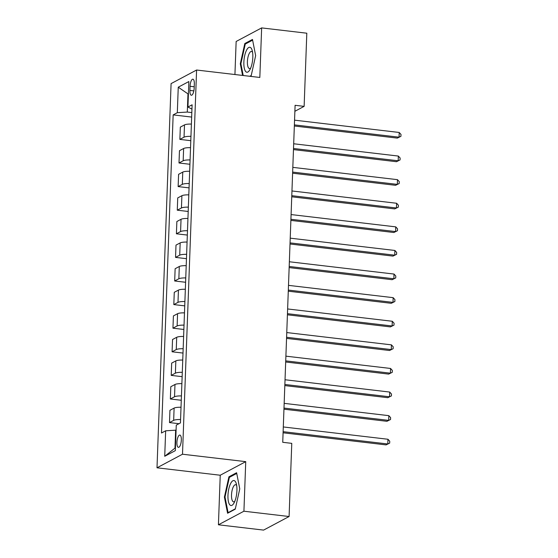 <?xml version="1.0" encoding="UTF-8"?>
<svg xmlns="http://www.w3.org/2000/svg" width="558" height="558" viewBox="0 0 558 558"><rect width="100%" height="100%" fill="white"/><g stroke="black" fill="none" stroke-linecap="round" stroke-linejoin="round"><path stroke-width="0.84" d="M181.336 440.032A6.194 2.106 -83.3 0 0 179.85 435.059A6.194 2.106 -83.3 0 0 176.921 442.382A6.194 2.106 -83.3 0 0 178.407 447.356A6.194 2.106 -83.3 0 0 181.336 440.032M218.422 524.792L243.923 511.212L245.736 461.647L220.236 475.235L218.422 524.792L263.592 530.1L289.093 516.52L291.771 443.359L282.739 442.299L295.098 105.302L304.131 106.369L306.809 33.208L261.646 27.9L236.146 41.48L234.932 74.535M220.236 475.235L157 467.799L171.09 83.609L196.59 70.022L182.501 454.219L157 467.799M190.048 86.281L189.894 90.438A5.998 2.044 -83.3 0 0 191.331 95.258A5.998 2.044 -83.3 0 0 194.17 88.157L194.324 84.007A5.998 2.044 -83.3 0 0 192.887 79.187A5.998 2.044 -83.3 0 0 190.048 86.281L194.219 86.776M188.416 93.883L187.962 94.128L187.307 112.06L177.318 112.681L173.154 114.899L161.485 433.015L165.656 430.797L175.637 430.176L174.982 448.116L175.435 447.872M177.318 112.681L178.253 87.194L188.869 81.545L187.934 107.031L191.945 109.11M165.656 430.797L164.722 456.284L175.338 450.634L176.272 425.147L180.443 422.922L192.105 104.806L187.934 107.031M243.923 511.212L289.093 516.52M245.736 461.647L182.501 454.219M196.59 70.022L259.826 77.457L261.646 27.9M294.875 111.293L304.131 106.369M188.409 94.176L178.253 87.194M191.819 112.59L187.307 112.06M176.084 430.232L175.637 430.176M173.154 114.899L191.652 117.075M191.401 124.064A7.742 1.674 -177.9 0 0 184.496 124.901L180.325 127.119L179.878 139.395L190.787 140.679M180.562 419.525A7.742 1.674 -177.9 0 0 173.664 420.362L169.493 422.58L178.985 423.696M169.493 422.58L169.939 410.311L174.11 408.093A7.742 1.674 -177.9 0 1 181.015 407.256M181.427 395.929A7.742 1.674 -177.9 0 0 174.528 396.759L170.357 398.984L181.273 400.267M170.357 398.984L170.804 386.715L174.975 384.49A7.742 1.674 -177.9 0 1 181.88 383.653M182.292 372.325A7.742 1.674 -177.9 0 0 175.393 373.163L171.222 375.388L182.138 376.664M171.222 375.388L171.669 363.112L175.84 360.893A7.742 1.674 -177.9 0 1 182.745 360.056M183.164 348.729A7.742 1.674 -177.9 0 0 176.258 349.566L172.087 351.784L183.003 353.068M172.087 351.784L172.534 339.515L176.705 337.29A7.742 1.674 -177.9 0 1 183.61 336.46M184.028 325.133A7.742 1.674 -177.9 0 0 177.123 325.963L172.952 328.188L183.868 329.471M172.952 328.188L173.405 315.912L177.57 313.694A7.742 1.674 -177.9 0 1 184.475 312.857M184.893 301.529A7.742 1.674 -177.9 0 0 177.988 302.366L173.817 304.584L184.733 305.868M173.817 304.584L174.27 292.315L178.434 290.097A7.742 1.674 -177.9 0 1 185.34 289.26M185.758 277.933A7.742 1.674 -177.9 0 0 178.853 278.77L174.682 280.988L185.598 282.271M174.682 280.988L175.135 268.719L179.299 266.494A7.742 1.674 -177.9 0 1 186.205 265.664M186.623 254.336A7.742 1.674 -177.9 0 0 179.718 255.166L175.547 257.391L186.463 258.675M175.547 257.391L176 245.115L180.171 242.897A7.742 1.674 -177.9 0 1 187.07 242.06M187.488 230.733A7.742 1.674 -177.9 0 0 180.583 231.57L176.412 233.788L187.328 235.071M176.412 233.788L176.865 221.519L181.036 219.294A7.742 1.674 -177.9 0 1 187.934 218.464M188.353 207.137A7.742 1.674 -177.9 0 0 181.448 207.967L177.277 210.192L188.192 211.475M177.277 210.192L177.73 197.923L181.901 195.698A7.742 1.674 -177.9 0 1 188.799 194.861M189.218 183.533A7.742 1.674 -177.9 0 0 182.313 184.37L178.142 186.588L189.057 187.872M178.142 186.588L178.595 174.319L182.766 172.101A7.742 1.674 -177.9 0 1 189.671 171.264M190.083 159.937A7.742 1.674 -177.9 0 0 183.177 160.774L179.006 162.992L189.922 164.275M179.006 162.992L179.46 150.723L183.631 148.498A7.742 1.674 -177.9 0 1 190.536 147.668M190.948 136.34A7.742 1.674 -177.9 0 0 184.042 137.17L179.878 139.395M164.722 456.284L174.982 448.116M250.291 76.334L251.149 75.881L255.655 55.619L252.481 39.444L244.802 43.531L240.296 63.793L242.577 75.428M235.26 509.161L239.766 488.892L236.599 472.724L228.919 476.811L224.407 497.073L227.58 513.248L235.26 509.161M240.93 63.87L240.296 63.793M246.022 43.677L244.802 43.531M225.041 497.15L224.407 497.073M230.133 476.957L228.919 476.811M294.338 126.003L397.324 138.105L399.047 137.191L294.38 124.887M399.221 132.469L401 134.436L400.93 136.326L399.047 137.191L399.221 132.469L294.547 120.165M400.93 136.326L397.324 138.105M293.473 149.6L396.459 161.708L398.182 160.788L293.515 148.484M398.349 156.066L400.135 158.033L400.065 159.923L398.182 160.788L398.349 156.066L293.682 143.769M400.065 159.923L396.459 161.708M292.608 173.203L395.594 185.305L397.317 184.384L292.65 172.087M397.484 179.669L399.27 181.636L399.2 183.526L397.317 184.384L397.484 179.669L292.817 167.365M399.2 183.526L395.594 185.305M291.743 196.8L394.722 208.901L396.452 207.988L291.778 195.684M396.619 203.265L398.405 205.232L398.335 207.123L396.452 207.988L396.619 203.265L291.953 190.962M398.335 207.123L394.722 208.901M290.878 220.396L393.857 232.505L395.58 231.584L290.913 219.28M395.755 226.869L397.533 228.836L397.47 230.719L395.58 231.584L395.755 226.869L291.088 214.565M397.47 230.719L393.857 232.505M250.186 69.185A12.576 4.283 -83.3 0 0 252.153 50.339A12.576 4.283 -83.3 0 0 246.49 50.318A12.576 4.283 -83.3 0 0 244.167 67.581A12.576 4.283 -83.3 0 0 249.865 69.785A12.576 4.283 -83.3 0 0 250.186 69.185M252.579 52.319A8.607 2.936 -83.3 0 0 251.484 51.448A8.607 2.936 -83.3 0 0 249.21 53.54A8.607 2.936 -83.3 0 0 247.396 62.838A8.607 2.936 -83.3 0 0 249.468 68.55A8.607 2.936 -83.3 0 0 250.737 67.957M243.211 75.504L240.896 63.71L245.262 44.075L252.628 40.155M251.226 75.518L249.796 76.279M227.971 495.413A12.576 4.283 -83.3 0 0 233.976 503.065A12.576 4.283 -83.3 0 0 236.927 490.642A12.576 4.283 -83.3 0 0 236.264 483.619A12.576 4.283 -83.3 0 0 231.424 482.189A12.576 4.283 -83.3 0 0 227.971 495.413M236.69 485.6A8.607 2.936 -83.3 0 0 235.595 484.728A8.607 2.936 -83.3 0 0 231.521 494.911A8.607 2.936 -83.3 0 0 233.586 501.83A8.607 2.936 -83.3 0 0 234.848 501.237M235.343 508.791L228.083 512.663L225.007 496.99L229.38 477.355L236.738 473.435M228.578 512.718L228.083 512.663M290.007 243.999L392.992 256.101L394.715 255.187L290.048 242.883M394.89 250.465L396.668 252.432L396.599 254.322L394.715 255.187L394.89 250.465L290.223 238.161M396.599 254.322L392.992 256.101M289.142 267.596L392.128 279.704L393.85 278.784L289.184 266.48M394.025 274.062L395.803 276.029L395.734 277.919L393.85 278.784L394.025 274.062L289.358 261.765M395.734 277.919L392.128 279.704M288.277 291.192L391.263 303.301L392.985 302.38L288.319 290.083M393.16 297.665L394.938 299.632L394.869 301.515L392.985 302.38L393.16 297.665L288.493 285.361M394.869 301.515L391.263 303.301M287.412 314.796L390.398 326.897L392.121 325.984L287.454 313.68M392.295 321.262L394.074 323.228L394.004 325.119L392.121 325.984L392.295 321.262L287.628 308.958M394.004 325.119L390.398 326.897M286.547 338.392L389.533 350.501L391.256 349.58L286.589 337.276M391.43 344.858L393.209 346.825L393.139 348.715L391.256 349.58L391.43 344.858L286.763 332.561M393.139 348.715L389.533 350.501M285.682 361.996L388.668 374.097L390.391 373.176L285.724 360.88M390.565 368.461L392.344 370.428L392.274 372.319L390.391 373.176L390.565 368.461L285.898 356.157M392.274 372.319L388.668 374.097M284.817 385.592L387.803 397.694L389.526 396.78L284.859 384.476M389.7 392.058L391.479 394.025L391.409 395.915L389.526 396.78L389.7 392.058L285.033 379.754M391.409 395.915L387.803 397.694M283.952 409.188L386.938 421.297L388.661 420.376L283.994 408.072M388.835 415.661L390.614 417.628L390.544 419.511L388.661 420.376L388.835 415.661L284.168 403.357M390.544 419.511L386.938 421.297M283.087 432.792L386.073 444.893L387.796 443.98L283.129 431.676M387.97 439.258L389.749 441.225L389.679 443.115L387.796 443.98L387.97 439.258L283.304 426.954M389.679 443.115L386.073 444.893M184.042 137.17L184.496 124.901M183.177 160.774L183.631 148.498M182.313 184.37L182.766 172.101M181.448 207.967L181.901 195.698M180.583 231.57L181.036 219.294M179.718 255.166L180.171 242.897M178.853 278.77L179.299 266.494M177.988 302.366L178.434 290.097M177.123 325.963L177.57 313.694M176.258 349.566L176.705 337.29M175.393 373.163L175.84 360.893M174.528 396.759L174.975 384.49M173.664 420.362L174.11 408.093M193.849 90.898L189.894 90.438"/></g></svg>
